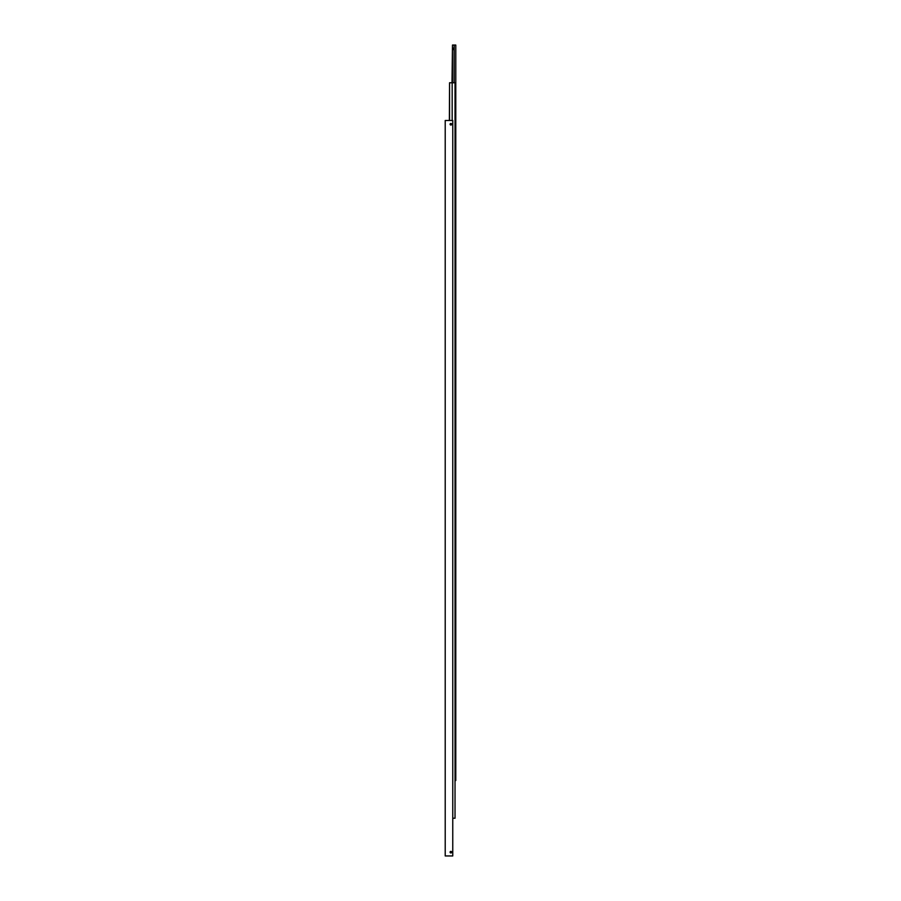 <?xml version="1.0" encoding="UTF-8"?>
<svg xmlns="http://www.w3.org/2000/svg" width="901" height="901" viewBox="0 0 901 901"><rect width="100%" height="100%" fill="white"/><g stroke="black" fill="none" stroke-linecap="round" stroke-linejoin="round"><path stroke-width="1.35" d="M451.66 852.177L450.872 852.954L450.095 852.177A0.777 0.777 0 0 1 450.872 851.4A0.777 0.777 0 0 1 451.66 852.177L450.872 852.954L450.095 852.177L450.872 851.4L451.66 852.177A0.777 0.777 0 0 1 450.872 852.954A0.777 0.777 0 0 1 450.095 852.177L450.872 851.4L451.66 852.177M450.095 124.259A0.777 0.777 0 0 1 450.872 123.471A0.777 0.777 0 0 1 451.66 124.259A0.777 0.777 0 0 1 450.872 125.036A0.777 0.777 0 0 1 450.095 124.259M450.872 852.954L450.095 852.177L450.872 852.954M445.218 855.95L452.764 855.95L452.764 120.486L445.218 120.486L445.218 855.95M449.565 120.486L449.565 82.768L452.178 82.768L452.178 120.486M452.764 818.232L455.028 818.232L455.028 82.768L452.178 82.768M449.565 82.768L449.374 120.486M454.081 48.823L453.327 49.578L452.572 48.823L453.327 48.068L454.081 48.823M452.482 82.768L452.482 45.05L454.172 45.05L454.172 82.768M455.028 780.514L455.782 780.514L455.782 45.05L454.172 45.05M452.482 45.05L452.009 82.768"/></g></svg>
